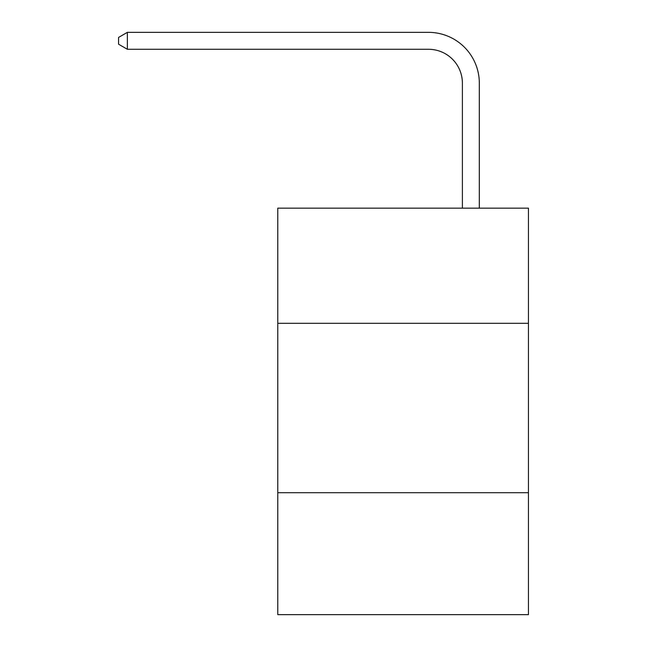 <?xml version="1.0" encoding="UTF-8"?>
<svg xmlns="http://www.w3.org/2000/svg" width="647" height="647" viewBox="0 0 647 647"><rect width="100%" height="100%" fill="white"/><g stroke="black" fill="none" stroke-linecap="round" stroke-linejoin="round"><path stroke-width="0.97" d="M528.437 323.33L528.437 208.156L277.773 208.156L277.773 323.33L528.437 323.33L528.437 614.65L277.773 614.65L277.773 323.33M528.437 492.699L277.773 492.699M462.387 208.156L462.387 83.164A33.87 33.87 153.8 0 0 428.508 49.285L127.37 49.285L118.563 44.206L118.563 37.429L127.37 32.35L428.508 32.35A50.814 50.814 -26.2 0 1 479.322 83.164L479.322 208.156M462.387 83.164A33.87 33.87 153.8 0 0 428.508 49.285A33.87 33.87 153.8 0 1 462.387 83.164A33.87 33.87 153.8 0 0 428.508 49.285A33.87 33.87 153.8 0 1 462.387 83.164A33.87 33.87 153.8 0 0 428.508 49.285A33.87 33.87 153.8 0 1 462.387 83.164A33.87 33.87 153.8 0 0 428.508 49.285A33.87 33.87 153.8 0 1 462.387 83.164A33.87 33.87 153.8 0 0 428.508 49.285A33.87 33.87 153.8 0 1 462.387 83.164A33.87 33.87 153.8 0 0 428.508 49.285A33.87 33.87 153.8 0 1 462.387 83.164A33.87 33.87 153.8 0 0 428.508 49.285A33.87 33.87 153.8 0 1 462.387 83.164A33.87 33.87 153.8 0 0 428.508 49.285A33.87 33.87 153.8 0 1 462.387 83.164A33.87 33.87 153.8 0 0 428.508 49.285A33.87 33.87 153.8 0 1 462.387 83.164A33.87 33.87 153.8 0 0 428.508 49.285A33.87 33.87 153.8 0 1 462.387 83.164A33.87 33.87 153.8 0 0 428.508 49.285A33.87 33.87 153.8 0 1 462.387 83.164A33.87 33.87 153.8 0 0 428.508 49.285A33.87 33.87 153.8 0 1 462.387 83.164A33.87 33.87 153.8 0 0 428.508 49.285A33.87 33.87 153.8 0 1 462.387 83.164A33.87 33.87 153.8 0 0 428.508 49.285A33.87 33.87 153.8 0 1 462.387 83.164A33.87 33.87 153.8 0 0 428.508 49.285A33.87 33.87 153.8 0 1 462.387 83.164A33.87 33.87 153.8 0 0 428.508 49.285A33.87 33.87 153.8 0 1 462.387 83.164A33.87 33.87 153.8 0 0 428.508 49.285A33.87 33.87 153.8 0 1 462.387 83.164A33.87 33.87 153.8 0 0 428.508 49.285A33.87 33.87 153.8 0 1 462.387 83.164A33.87 33.87 153.8 0 0 428.508 49.285A33.87 33.87 153.8 0 1 462.387 83.164A33.87 33.87 153.8 0 0 428.508 49.285A33.87 33.87 153.8 0 1 462.387 83.164A33.87 33.87 153.8 0 0 428.508 49.285A33.87 33.87 153.8 0 1 462.387 83.164A33.87 33.87 153.8 0 0 428.508 49.285A33.87 33.87 153.8 0 1 462.387 83.164A33.87 33.87 153.8 0 0 428.508 49.285A33.87 33.87 153.8 0 1 462.387 83.164A33.87 33.87 153.8 0 0 428.508 49.285A33.87 33.87 153.8 0 1 462.387 83.164A33.87 33.87 153.8 0 0 428.508 49.285A33.87 33.87 153.8 0 1 462.387 83.164A33.87 33.87 153.8 0 0 428.508 49.285A33.87 33.87 153.8 0 1 462.387 83.164A33.87 33.87 153.8 0 0 428.508 49.285A33.87 33.87 153.8 0 1 462.387 83.164A33.87 33.87 153.8 0 0 428.508 49.285A33.87 33.87 153.8 0 1 462.387 83.164A33.87 33.87 153.8 0 0 428.508 49.285A33.87 33.87 153.8 0 1 462.387 83.164A33.87 33.87 153.8 0 0 428.508 49.285A33.87 33.87 153.8 0 1 462.387 83.164A33.87 33.87 153.8 0 0 428.508 49.285A33.87 33.87 153.8 0 1 462.387 83.164A33.87 33.87 153.8 0 0 428.508 49.285A33.87 33.87 153.8 0 1 462.387 83.164A33.87 33.87 153.8 0 0 428.508 49.285A33.87 33.87 153.8 0 1 462.387 83.164A33.87 33.87 153.8 0 0 428.508 49.285A33.87 33.87 153.8 0 1 462.387 83.164A33.87 33.87 153.8 0 0 428.508 49.285M127.37 32.35L428.508 32.35L127.37 32.35L428.508 32.35L127.37 32.35L428.508 32.35L127.37 32.35L428.508 32.35L127.37 32.35L428.508 32.35L127.37 32.35L428.508 32.35L127.37 32.35L428.508 32.35L127.37 32.35L428.508 32.35L127.37 32.35L428.508 32.35L127.37 32.35L428.508 32.35L127.37 32.35L428.508 32.35L127.37 32.35L428.508 32.35L127.37 32.35L428.508 32.35L127.37 32.35L428.508 32.35L127.37 32.35L428.508 32.35L127.37 32.35L428.508 32.35L127.37 32.35L428.508 32.35L127.37 32.35L428.508 32.35L127.37 32.35L428.508 32.35L127.37 32.35L428.508 32.35L127.37 32.35L428.508 32.35L127.37 32.35L428.508 32.35L127.37 32.35L428.508 32.35L127.37 32.35L428.508 32.35L127.37 32.35L428.508 32.35L127.37 32.35L428.508 32.35L127.37 32.35L428.508 32.35L127.37 32.35L428.508 32.35L127.37 32.35L428.508 32.35L127.37 32.35L428.508 32.35L127.37 32.35L428.508 32.35L127.37 32.35L428.508 32.35L127.37 32.35L428.508 32.35L127.37 32.35L428.508 32.35L127.37 32.35L127.37 49.285"/></g></svg>
